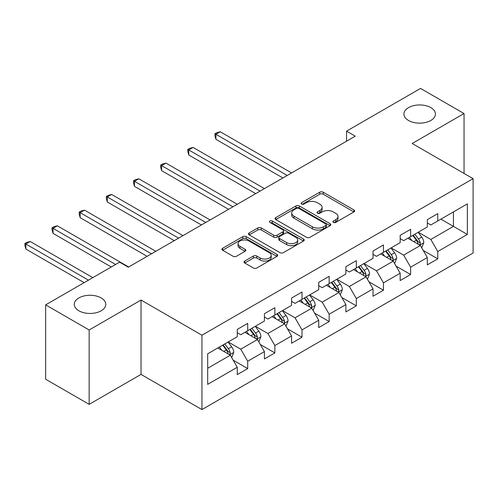 <?xml version="1.0" encoding="UTF-8"?>
<svg xmlns="http://www.w3.org/2000/svg" width="498" height="498" viewBox="0 0 498 498"><rect width="100%" height="100%" fill="white"/><g stroke="black" fill="none" stroke-linecap="round" stroke-linejoin="round"><path stroke-width="0.75" d="M333.392 222.401A1.693 0.977 0 0 0 335.783 222.401L353.935 211.924A2.415 1.394 0 0 0 354.644 210.934A2.415 1.394 0 0 0 353.935 209.951L323.183 192.197A2.415 1.394 0 0 0 319.766 192.197L301.614 202.674A1.693 0.977 0 0 0 301.122 203.365A1.693 0.977 0 0 0 301.614 204.056A1.693 0.977 0 0 0 304.004 204.056L306.357 202.698A7.731 4.463 0 0 1 317.288 202.698L319.853 204.18A7.731 4.463 0 0 1 322.119 207.336A7.731 4.463 0 0 1 319.853 210.492L317.506 211.849A1.693 0.977 0 0 0 317.008 212.54A1.693 0.977 0 0 0 317.506 213.225A1.693 0.977 0 0 0 319.897 213.225L322.243 211.874A7.731 4.463 0 0 1 333.174 211.874L335.739 213.349A7.731 4.463 0 0 1 338.005 216.506A7.731 4.463 0 0 1 335.739 219.662L333.392 221.019A1.693 0.977 0 0 0 332.894 221.71A1.693 0.977 0 0 0 333.392 222.401L333.392 221.019M101.169 297.935A15.755 9.095 0 0 0 84 295.961A15.755 9.095 0 0 0 74.277 304.365A15.755 9.095 0 0 0 78.889 310.796A15.755 9.095 0 0 0 96.058 312.769A15.755 9.095 0 0 0 105.781 304.365A15.755 9.095 0 0 0 101.169 297.935M430.807 107.618A15.755 9.095 0 0 0 413.639 105.644A15.755 9.095 0 0 0 403.915 114.048A15.755 9.095 0 0 0 408.528 120.479A15.755 9.095 0 0 0 425.697 122.452A15.755 9.095 0 0 0 435.42 114.048A15.755 9.095 0 0 0 430.807 107.618M244.767 261.039A2.415 1.394 0 0 0 244.064 262.023A2.415 1.394 0 0 0 244.767 263.012L253.395 267.992A2.415 1.394 0 0 0 256.812 267.992L276.975 256.352A2.415 1.394 0 0 0 277.679 255.368A2.415 1.394 0 0 0 276.975 254.385L246.224 236.631A2.415 1.394 0 0 0 242.806 236.631L222.643 248.265A2.415 1.394 0 0 0 221.94 249.255A2.415 1.394 0 0 0 222.643 250.239L233.07 256.258A2.415 1.394 0 0 0 236.482 256.258L245.109 251.272A2.415 1.394 0 0 0 245.819 250.289A2.415 1.394 0 0 0 245.109 249.305L239.943 246.317A6.462 3.729 0 0 1 238.05 243.678A6.462 3.729 0 0 1 242.04 240.235A6.462 3.729 0 0 1 249.081 241.044L269.325 252.729A6.462 3.729 0 0 1 271.223 255.368A6.462 3.729 0 0 1 267.233 258.817A6.462 3.729 0 0 1 260.186 258.008L256.812 256.059A2.415 1.394 0 0 0 253.395 256.059L244.767 261.039L244.767 263.012M141.021 300.045L89.154 329.987L45.648 304.869L45.648 379.227L89.154 404.351L141.021 374.403L201.939 409.574L201.939 335.216L141.021 300.045L141.021 374.403M464.049 173.435L464.049 113.55L412.182 143.492L473.1 178.664L201.939 335.216M464.049 113.55L420.536 88.426L346.571 131.13L346.571 141.183M45.648 304.869L119.613 262.166L128.316 267.189L355.273 136.153L346.571 131.13M306.525 237.316A2.415 1.394 0 0 0 309.943 237.316L330.099 225.681A2.415 1.394 0 0 0 330.809 224.691A2.415 1.394 0 0 0 330.099 223.708L299.354 205.954A2.415 1.394 0 0 0 295.937 205.954L275.774 217.595A2.415 1.394 0 0 0 275.07 218.578A2.415 1.394 0 0 0 275.774 219.562L306.525 237.316M270.557 222.768A1.693 0.977 0 0 1 272.275 223.004L272.275 220.994L303.537 239.046A2.415 1.394 0 0 1 304.247 240.03A2.415 1.394 0 0 1 303.537 241.02L283.381 252.654A2.415 1.394 0 0 1 279.963 252.654L249.212 234.9L249.212 232.927A2.415 1.394 0 0 0 248.502 233.917A2.415 1.394 0 0 0 249.212 234.9M249.212 232.927L257.839 227.947A2.415 1.394 0 0 1 261.257 227.947L273.726 235.149A2.415 1.394 0 0 0 277.143 235.149L282.864 231.844A2.415 1.394 0 0 0 283.574 230.86A2.415 1.394 0 0 0 282.864 229.871L269.885 222.376A1.693 0.977 0 0 1 269.387 221.685A1.693 0.977 0 0 1 270.433 220.782A1.693 0.977 0 0 1 272.275 220.994M201.939 409.574L473.1 253.021L473.1 178.664M233.182 360.185L247.711 368.576L247.711 361.243L264.419 351.594L264.419 358.927L274.865 352.901L274.865 345.562L291.573 335.92L291.573 343.253L302.012 337.227L302.012 329.888L318.72 320.245L318.72 327.578L329.166 321.552L329.166 314.213L345.873 304.571L345.873 311.904L356.319 305.872L356.319 298.539L373.027 288.89L373.027 296.229L383.466 290.197L383.466 282.864L400.174 273.215L400.174 280.555L410.62 274.523L410.62 267.189L427.328 257.541L427.328 264.874L437.767 258.848L437.767 251.515L467.354 234.427L467.354 203.881L453.435 211.924L453.435 226.391L467.354 234.427M247.711 368.576L237.272 374.608L237.272 367.269L207.685 384.35L207.685 353.804L237.272 336.723L237.272 329.39L247.711 323.358L247.711 330.691L264.419 321.048L264.419 313.709L274.865 307.683L274.865 315.016L291.573 305.374L291.573 298.034L302.012 292.009L302.012 299.342L318.72 289.693L318.72 282.36L329.166 276.334L329.166 283.667L345.873 274.018L345.873 266.685L356.319 260.653L356.319 267.992L373.027 258.344L373.027 251.011L383.466 244.979L383.466 252.318L400.174 242.669L400.174 235.336L410.62 229.304L410.62 236.643L427.328 226.995L427.328 219.655L437.767 213.63L437.767 220.963L467.354 203.881M244.929 332.303L257.46 339.536L240.752 349.185L228.221 341.945M237.272 332.701L240.752 334.712L247.711 330.691M240.752 349.185L247.711 361.243M257.46 339.536L264.419 351.594M272.076 316.628L284.607 323.862L267.899 333.504L255.368 326.271M264.419 317.027L267.899 319.037L274.865 315.016M267.899 333.504L274.865 345.562M284.607 323.862L291.573 335.92M299.23 300.948L311.76 308.187L295.053 317.83L282.522 310.596M291.573 301.352L295.053 303.363L302.012 299.342M295.053 317.83L302.012 329.888M311.76 308.187L318.72 320.245M326.383 285.273L338.914 292.507L322.206 302.155L309.669 294.922M318.72 285.678L322.206 287.688L329.166 283.667M322.206 302.155L329.166 314.213M338.914 292.507L345.873 304.571M353.53 269.599L366.061 276.832L349.353 286.481L336.822 279.247M345.873 270.003L349.353 272.008L356.319 267.992M349.353 286.481L356.319 298.539M366.061 276.832L373.027 288.89M380.684 253.924L393.215 261.157L376.507 270.806L363.976 263.573M373.027 254.329L376.507 256.333L383.466 252.318M376.507 270.806L383.466 282.864M393.215 261.157L400.174 273.215M407.831 238.249L420.362 245.483L403.654 255.132L391.123 247.892M400.174 238.648L403.654 240.659L410.62 236.643M403.654 255.132L410.62 267.189M420.362 245.483L427.328 257.541M440.904 219.157L453.435 226.391L430.807 239.457L418.276 232.217M427.328 222.973L430.807 224.984L437.767 220.963M430.807 239.457L437.767 251.515M89.154 329.987L89.154 404.351M207.685 368.277L230.306 355.211L217.775 347.978M230.306 355.211L237.272 367.269M423.238 250.457L437.767 258.848M396.084 266.131L410.62 274.523M368.937 281.806L383.466 290.197M341.784 297.487L356.319 305.872M314.63 313.161L329.166 321.552M287.483 328.836L302.012 337.227M260.329 344.51L274.865 352.901M334.065 222.637L335.739 221.672A7.731 4.463 0 0 0 338.005 218.516L338.005 216.506M322.119 207.336L322.119 209.347A7.731 4.463 0 0 1 319.853 212.503L318.178 213.468M353.904 211.936L323.183 194.201A2.415 1.394 0 0 0 319.766 194.201L302.292 204.292M330.068 225.7L299.354 207.965A2.415 1.394 0 0 0 295.937 207.965L275.811 219.581M325.829 225.382A1.693 0.977 0 0 0 326.327 224.691A1.693 0.977 0 0 0 325.829 224L298.837 208.419A1.693 0.977 0 0 0 296.447 208.419L293.969 209.851A7.731 4.463 0 0 0 291.704 213.007A7.731 4.463 0 0 0 293.969 216.163L312.42 226.814A7.731 4.463 0 0 0 323.351 226.814L325.829 225.382L325.829 227.393A1.693 0.977 0 0 0 326.327 226.702L326.327 224.691M291.704 213.007L291.704 215.018A7.731 4.463 0 0 0 293.969 218.174L293.969 216.163M325.829 227.393L323.351 228.825A7.731 4.463 0 0 1 312.42 228.825L293.969 218.174M249.243 234.919L257.839 229.958L257.839 227.947M283.574 230.86L283.574 232.865A2.415 1.394 0 0 1 282.864 233.855L277.143 237.16A2.415 1.394 0 0 1 273.726 237.16L261.257 229.958A2.415 1.394 0 0 0 257.839 229.958M272.275 223.004L303.506 241.038M286.667 242.619A6.462 3.729 0 0 0 293.708 243.429A6.462 3.729 0 0 0 297.698 239.98A6.462 3.729 0 0 0 295.806 237.341L288.672 233.226A2.415 1.394 0 0 0 285.261 233.226L279.534 236.531A2.415 1.394 0 0 0 278.83 237.515A2.415 1.394 0 0 0 279.534 238.505L286.667 242.619L286.667 244.63A6.462 3.729 0 0 0 293.708 245.439A6.462 3.729 0 0 0 297.698 241.991L297.698 239.98M278.83 237.515L278.83 239.526A2.415 1.394 0 0 0 279.534 240.509L279.534 238.505M286.667 244.63L279.534 240.509M271.223 255.368L271.223 257.379A6.462 3.729 0 0 1 267.233 260.828A6.462 3.729 0 0 1 260.186 260.018L256.812 258.07A2.415 1.394 0 0 0 253.395 258.07L244.804 263.031M238.05 243.678L238.05 245.688A6.462 3.729 0 0 0 239.943 248.328L239.943 246.317M245.078 251.291L239.943 248.328M276.938 256.37L246.224 238.635A2.415 1.394 0 0 0 242.806 238.635L222.681 250.257M421.738 247.867L423.81 242.651A6.524 3.766 -120 0 0 421.731 237.098L418.133 232.298M411.871 240.584L409.437 237.322M291.573 172.937L220.265 131.765L215.914 134.279L215.914 139.303L282.87 177.96M419.353 244.898L420.144 244.064L420.287 242.924A6.524 3.766 -120 0 0 418.42 239.003L414.828 234.209M413.197 235.149L417.181 240.472A3.324 1.917 60 0 1 417.785 241.48L420.287 242.924M412.742 235.417L416.334 240.21A6.524 3.766 60 0 1 418.202 244.132M215.914 139.303L214.955 135.736L214.955 133.725L287.221 175.445M214.955 133.725L216.698 132.723L220.265 131.765M394.59 263.542L396.657 258.325A6.524 3.766 -120 0 0 394.578 252.772L390.986 247.973M384.724 256.258L382.283 252.996M264.419 188.611L193.112 147.439L188.761 149.954L188.761 154.978L255.717 193.635M392.206 260.579L392.997 259.738L393.14 258.605A6.524 3.766 -120 0 0 391.272 254.677L387.681 249.884M386.043 250.83L390.027 256.146A3.324 1.917 60 0 1 390.631 257.155L393.14 258.605M385.589 251.092L389.181 255.885A6.524 3.766 60 0 1 391.048 259.807M188.761 154.978L187.808 151.411L187.808 149.4L260.068 191.12M187.808 149.4L189.545 148.398L193.112 147.439M367.437 279.216L369.51 274A6.524 3.766 -120 0 0 367.424 268.447L363.833 263.654M357.57 271.933L355.13 268.677M237.266 204.286L165.965 163.114L161.613 165.629L161.613 170.652L228.563 209.309M365.053 276.253L365.843 275.419L365.986 274.28A6.524 3.766 -120 0 0 364.119 270.358L360.527 265.559M358.896 266.505L362.88 271.821A3.324 1.917 60 0 1 363.484 272.829L365.986 274.28M358.442 266.766L362.034 271.559A6.524 3.766 60 0 1 363.901 275.481M161.613 170.652L160.655 167.085L160.655 165.075L232.915 206.794M160.655 165.075L162.398 164.072L165.965 163.114M340.29 294.891L342.356 289.674A6.524 3.766 -120 0 0 340.277 284.121L336.685 279.328M330.423 287.607L327.983 284.352M210.119 219.96L138.811 178.794L134.46 181.303L134.46 186.327L201.416 224.984M337.899 291.928L338.69 291.093L338.833 289.954A6.524 3.766 -120 0 0 336.965 286.033L333.374 281.233M331.743 282.179L335.727 287.502A3.324 1.917 60 0 1 336.331 288.51L338.833 289.954M331.288 282.441L334.88 287.234A6.524 3.766 60 0 1 336.748 291.162M134.46 186.327L133.501 182.76L133.501 180.749L205.767 222.469M133.501 180.749L135.244 179.747L138.811 178.794M313.136 310.565L315.203 305.349A6.524 3.766 -120 0 0 313.124 299.796L309.532 295.003M303.27 303.282L300.829 300.026M182.965 235.635L111.664 194.469L107.313 196.978L107.313 202.001L174.263 240.659M310.752 307.602L311.543 306.768L311.686 305.629A6.524 3.766 -120 0 0 309.818 301.707L306.226 296.914M304.589 297.854L308.579 303.176A3.324 1.917 60 0 1 309.183 304.185L311.686 305.629M304.135 298.115L307.727 302.915A6.524 3.766 60 0 1 309.594 306.836M107.313 202.001L106.354 198.434L106.354 196.43L178.614 238.15M106.354 196.43L108.091 195.421L111.664 194.469M285.983 326.24L288.056 321.029A6.524 3.766 -120 0 0 285.976 315.471L282.378 310.677M276.116 318.957L273.676 315.701M155.818 251.309L84.511 210.144L80.159 212.652L80.159 217.682L147.115 256.333M283.599 323.277L284.389 322.443L284.532 321.303A6.524 3.766 -120 0 0 282.665 317.382L279.073 312.588M277.442 313.528L281.426 318.851A3.324 1.917 60 0 1 282.03 319.859L284.532 321.303M276.988 313.79L280.579 318.589A6.524 3.766 60 0 1 282.447 322.511M80.159 217.682L79.201 214.115L79.201 212.104L151.467 253.824M79.201 212.104L80.944 211.096L84.511 210.144M258.836 341.921L260.902 336.704A6.524 3.766 -120 0 0 258.823 331.145L255.231 326.352M248.969 334.631L246.529 331.375M128.665 266.984L57.357 225.818L53.006 228.333L53.006 233.357L111.259 266.984M256.451 338.951L257.242 338.117L257.385 336.978A6.524 3.766 -120 0 0 255.518 333.056L251.926 328.263M250.289 329.203L254.273 334.525A3.324 1.917 60 0 1 254.876 335.534L257.385 336.978M249.834 329.471L253.426 334.264A6.524 3.766 60 0 1 255.293 338.186M53.006 233.357L52.053 229.79L52.053 227.779L115.611 264.475M52.053 227.779L53.79 226.771L57.357 225.818M231.682 357.595L233.755 352.379A6.524 3.766 -120 0 0 231.67 346.826L228.078 342.026M221.815 350.312L219.375 347.05M92.809 277.635L30.21 241.493L25.859 244.008L25.859 249.031L84.112 282.665M229.298 354.626L230.088 353.792L230.232 352.659A6.524 3.766 -120 0 0 228.364 348.731L224.772 343.937M223.141 344.884L227.125 350.2A3.324 1.917 60 0 1 227.729 351.208L230.232 352.659M222.687 345.145L226.279 349.938A6.524 3.766 60 0 1 228.14 353.86M25.859 249.031L24.9 245.464L24.9 243.454L88.463 280.15M24.9 243.454L26.643 242.451L30.21 241.493M335.739 221.672L335.739 219.662M317.506 213.225L317.506 211.849M319.853 212.503L319.853 210.492M301.614 204.056L301.614 202.674M319.766 194.201L319.766 192.197M323.183 194.201L323.183 192.197M353.935 211.924L353.935 209.951M275.774 219.562L275.774 217.595M295.937 207.965L295.937 205.954M299.354 207.965L299.354 205.954M330.099 225.681L330.099 223.708M312.42 228.825L312.42 226.814M323.351 228.825L323.351 226.814M261.257 229.958L261.257 227.947M273.726 237.16L273.726 235.149M277.143 237.16L277.143 235.149M282.864 233.855L282.864 231.844M303.537 241.02L303.537 239.046M253.395 258.07L253.395 256.059M256.812 258.07L256.812 256.059M260.186 260.018L260.186 258.008M245.109 251.272L245.109 249.305M222.643 250.239L222.643 248.265M242.806 238.635L242.806 236.631M246.224 238.635L246.224 236.631M276.975 256.352L276.975 254.385M419.721 245.109L423.767 242.775M418.42 239.003L421.731 237.098M413.782 241.686L416.334 240.21M392.567 260.784L396.613 258.45M391.272 254.677L394.578 252.772M386.629 257.36L389.181 255.885M365.42 276.465L369.466 274.124M364.119 270.358L367.424 268.447M359.481 273.035L362.034 271.559M338.267 292.139L342.313 289.799M336.965 286.033L340.277 284.121M332.328 288.709L334.88 287.234M311.119 307.814L315.166 305.479M309.818 301.707L313.124 299.796M305.181 304.384L307.727 302.915M283.966 323.488L288.012 321.154M282.665 317.382L285.976 315.471M278.027 320.058L280.579 318.589M256.812 339.163L260.859 336.829M255.518 333.056L258.823 331.145M250.874 335.733L253.426 334.264M229.665 354.837L233.711 352.503M228.364 348.731L231.67 346.826M223.727 351.414L226.279 349.938"/></g></svg>
